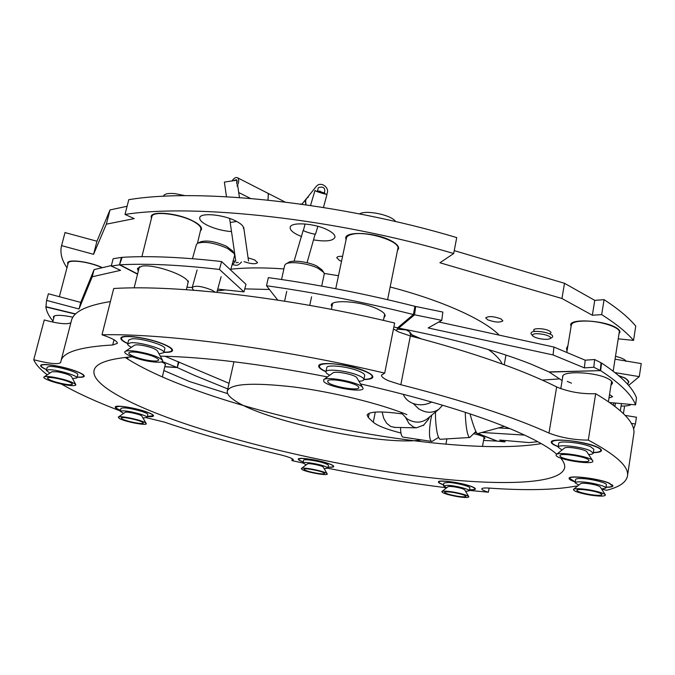 <?xml version="1.0" encoding="UTF-8"?>
<svg xmlns="http://www.w3.org/2000/svg" width="675" height="675" viewBox="0 0 675 675"><rect width="100%" height="100%" fill="white"/><g stroke="black" fill="none" stroke-linecap="round" stroke-linejoin="round"><path stroke-width="1.01" d="M500.968 318.887L502.875 320.827C500.048 322.751 494.977 322.405 487.679 319.798L485.722 317.841C488.557 315.908 493.636 316.263 500.968 318.887M248.071 257.867L254.517 259.841L257.597 262.617C255.58 264.347 251.058 264.018 244.046 261.638M341.516 261.301L339.559 260.483L336.757 257.715C337.154 256.627 339.086 256.171 342.562 256.365M231.508 231.593C223.298 230.96 215.511 228.994 208.136 225.678C202.213 222.817 199.412 220.185 199.716 217.78C200.137 212.498 222.615 214.346 235.415 220.818C241.11 223.653 243.793 226.218 243.456 228.513M301.582 236.562L297.582 234.832C292.343 232.183 289.879 229.703 290.191 227.391C290.537 221.586 315.191 223.273 327.932 230.099C332.927 232.706 335.264 235.119 334.935 237.322C333.045 240.967 326.008 241.836 313.808 239.929M628.138 382.868L628.914 381.755L625.278 378.11L618.621 375.578M200.407 230.909L201.504 229.373C201.884 226.716 198.585 223.678 191.582 220.286C176.698 212.996 151.664 210.735 151.166 216.515L151.428 218.405M199.884 226.319L200.332 226.15M102.448 267.654L100.583 266.844C87.742 261.335 67.913 259.031 67.61 262.946L67.88 264.288M619.026 333.695L619.954 332.218C620.139 330.733 618.73 329.147 615.71 327.451C603.695 320.288 570.4 318.465 570.679 324.802L571.084 326.464M617.903 329.392L618.325 329.214M397.474 250.493L398.587 248.704C398.942 246.274 396.495 243.641 391.222 240.806C376.532 232.639 346.005 230.782 345.718 237.845L346.03 239.92M397.018 245.683L397.491 245.438M633.555 340.386L635.749 326.084C628.813 317.739 618.258 308.922 604.074 299.649L601.678 314.609C615.938 323.671 626.569 332.269 633.555 340.386L618.224 338.842M566.983 351.27L566.544 348.334L567.911 345.659M65.028 232.58L96.955 241.228L110.008 209.925L106.338 224.176L134.241 218.616L125.018 214.439L128.765 199.707C198.686 187.751 340.301 202.601 456.722 237.592L453.693 253.522L439.931 262.769L561.954 298.51L592.346 315.233L601.678 314.609M125.018 214.439C194.889 203.403 336.842 218.818 453.693 253.522M110.008 209.925L127.094 206.272M96.955 241.228L93.572 254.323L106.338 224.176M65.053 232.47L61.568 245.624L93.572 254.323M66.968 267.747C61.67 260.002 59.864 252.644 61.552 245.683L61.568 245.624M454.241 250.628L564.511 283.298L594.751 300.367L592.346 315.233M564.511 283.298L561.954 298.51M594.751 300.367L604.074 299.649M615.018 372.625L639.276 376.625L641.25 363.58L615.043 359.193M639.276 376.625L628.619 385.417M384.311 237.853L384.758 238.292M362.534 233.727L363.116 233.499M535.005 331.366C529.284 328.118 543.291 327.603 549.273 330.893C551.526 332.168 551.551 333.104 549.357 333.712M421.073 338.774L411.919 334.808M406.89 414.593C379.274 403.397 332.176 391.854 293.288 386.918C252.509 382.328 230.521 383.678 227.315 390.977C226.825 393.491 228.926 396.402 233.609 399.718C261.858 420.736 382.058 446.361 421.563 439.914M502.192 364.011L501.711 363.023C499.517 358.881 495.112 354.4 488.481 349.591M269.435 289.491L244.763 288.875M225.762 289.862L217.24 290.933M230.875 269.224C245.405 267.57 263.073 267.469 283.897 268.903M324.236 273.426L338.479 275.729M390.15 286.976C442.581 300.662 484.237 319.714 499.196 335.129M401.819 413.859L400.486 413.674C380.118 411.016 368.997 411.48 367.107 415.066L368.373 417.589L373.267 422.221C377.494 425.79 386.716 429.393 400.933 433.029M163.966 352.342C169.214 352.536 172.074 351.928 172.547 350.536C172.741 348.671 169.18 346.309 161.873 343.448C146.315 337.298 120.909 334.074 120.867 338.141C120.648 339.609 122.943 341.457 127.744 343.668M77.119 377.139C81.515 377.477 83.894 377.165 84.257 376.211C84.333 374.819 80.924 372.895 74.022 370.457C60.699 365.732 40.618 362.821 40.643 365.563C40.5 366.576 42.474 367.951 46.558 369.689M147.352 416.543C151.2 416.846 153.267 416.618 153.546 415.859C153.605 414.83 150.888 413.378 145.42 411.505C133.785 407.506 115.096 404.747 115.231 407.017C115.138 407.827 116.893 408.94 120.496 410.358M328.058 467.167C331.611 467.395 333.501 467.176 333.737 466.501C333.788 465.75 331.931 464.721 328.168 463.421C317.883 459.785 297.996 456.967 298.299 459.143C298.24 459.861 299.886 460.814 303.235 462.021M469.53 489.822C473.234 489.991 475.208 489.712 475.436 488.987C475.495 488.303 474.027 487.417 471.023 486.312C460.983 482.515 437.974 479.452 438.404 481.925C438.353 482.633 439.906 483.553 443.045 484.684L443.593 484.869M605.973 487.257C610.369 487.299 612.706 486.827 612.976 485.857L609.137 483.064C598.286 478.347 568.46 474.896 569.084 478.347C569.008 479.149 570.383 480.119 573.21 481.25L575.218 481.984M593.367 452.647C598.43 452.554 601.13 451.862 601.467 450.571C601.585 449.542 600.075 448.327 596.945 446.943C584.423 441.112 550.631 437.628 551.256 442.1C551.146 443.197 552.783 444.462 556.158 445.897L558.183 446.69M363.876 379.561C369.368 379.51 372.355 378.692 372.828 377.097C373.039 375.401 370.389 373.376 364.88 371.022C349.49 364.272 318.482 360.956 318.676 365.951C318.482 367.597 320.895 369.529 325.924 371.748M303.024 463.05L291.87 460.586L293.372 459.953C292.975 458.561 288.335 456.764 279.45 454.57C240.815 445.5 204.863 435.485 171.585 424.533L164.405 422.12L146.77 417.8M489.113 488.093L488.388 492.227L485.975 491.425C483.131 490.388 481.731 489.535 481.79 488.869C482.051 488.067 484.447 487.806 488.978 488.084C525.251 490.641 553.888 490.042 574.881 486.278L577.665 486.008M393.483 328.961L398.655 331.965L410.349 335.956C472.517 352.299 521.286 369.284 556.656 386.927L557.221 387.205C569.177 391.998 581.993 394.158 595.671 393.702L588.296 440.1C574.585 440.066 561.676 437.805 549.56 433.325L548.986 433.072C513.051 416.821 463.666 400.714 400.832 384.733L388.977 380.936C383.822 378.751 381.333 376.81 381.502 375.131L384.708 373.132C278.395 348.013 164.818 333.366 102.009 334.783L113.712 288.495C176.614 284.622 289.448 297.616 394.656 323.03L384.708 373.132M125.162 357.438C142.484 368.601 166.193 379.561 196.282 390.319C302.889 428.785 467.691 456.055 541.24 443.61M556.74 454.182C548.387 446.842 533.36 438.573 511.658 429.368C473.302 413.362 422.93 398.216 360.543 383.923M327.459 376.912C260.752 363.926 205.031 357.007 160.296 356.155M132.123 356.805C108.304 358.805 95.622 363.327 94.087 370.373C90.712 384.716 131.828 405.996 188.249 424.803C256.306 447.398 344.579 466.906 421.057 476.601C496.775 486.076 560.427 484.928 564.621 467.817C565.11 464.957 563.785 461.7 560.655 458.047M578.796 485.114L575.092 482.794C575.328 482.017 577.471 481.722 581.504 481.899C591.114 482.279 606.707 486.245 605.846 488.076L601.585 489.038L606.412 490.312C619.144 487.181 626.164 482.431 627.463 476.052C629.303 466.94 616.25 454.95 588.296 440.1M627.463 476.052L633.758 434.244C635.833 423.529 623.135 410.012 595.671 393.702M327.822 468.248C368.516 476.466 408.13 482.979 446.673 487.797M469.429 490.404L488.388 492.227M291.87 460.586L292.258 458.772M70.883 322.734C67.103 324.667 58.227 323.738 44.263 319.958L33.75 359.733C35.724 364.458 40.238 369.478 47.292 374.794M61.383 384.041C76.942 392.993 96.601 401.962 120.344 410.965M33.75 359.733C49.013 363.673 57.991 364.618 60.691 362.576L60.944 361.091C62.817 352.207 80.072 346.84 112.717 344.984L117.383 343.373C117.383 341.094 112.261 338.226 102.009 334.783M60.944 361.091L71.449 320.558C73.432 311.782 86.417 305.454 110.405 301.565M187.861 283.061C191.05 277.054 155.216 263.723 141.927 266.144L137.413 268.515L138.282 271.223M52.971 321.038C48.811 316.136 46.457 311.445 45.9 306.965L75.423 314.12M137.599 273.949L119.939 264.802C146.905 263.351 180.073 264.895 219.451 269.443L221.602 261.554L245.987 284.318L243.962 291.895L217.738 289.111M219.451 269.443L243.962 291.895M45.9 306.965L46.6 300.392L48.389 293.768L80.73 302.4L94.095 269.612L111.4 265.562M46.6 300.392L79.009 308.99L80.73 302.4M79.009 308.99L92.23 276.767L94.095 269.612M92.23 276.767L120.58 270.329L111.265 266.085L113.164 258.694L122.133 257.327C149.116 255.715 182.267 257.124 221.602 261.554M111.265 266.085L119.5 264.845L121.39 257.403M122.133 257.327L119.5 264.845L137.54 274.185M192.544 288.588L192.232 287.457L186.933 287.263M72.892 317.216C65.804 315.689 60.345 315.098 56.523 315.444C53.772 315.773 52.861 316.617 53.781 317.967M562.132 380.573L548.944 371.908L531.225 364.205C497.559 350.823 453.372 338.799 398.68 328.126L393.879 326.962M608.977 398.005L612.605 396.681L609.525 394.504M610.976 385.206L612.487 383.324C612.63 381.881 611.179 380.363 608.133 378.768C595.873 371.925 562.123 370.507 562.587 376.684L562.646 377.477M549.273 372.085L600.607 370.634C619.945 383.172 631.614 394.588 635.605 404.882L636.474 397.837C632.509 387.366 620.89 375.781 601.602 363.074L594.599 359.522L585.191 360.197L553.947 347.051L438.851 321.983M635.605 404.882L609.736 402.536M398.68 328.126L414.543 314.795L441.771 320.355L442.842 312.061L415.665 306.475L414.543 314.795L413.362 314.533L397.55 327.881M441.771 320.355L428.178 327.957L553.087 354.94L553.947 347.051M553.087 354.94L584.39 367.892L585.191 360.197M584.39 367.892L593.814 367.259L594.599 359.522M593.814 367.259L600.278 370.448L601.054 362.762M601.602 363.074L600.607 370.634L548.944 371.908M567.287 381.434L571.472 383.164M384.868 316.55L384.244 316.398M332.227 305.362L331.509 305.227M277.72 300.097L266.515 285.753L268.338 277.619C317.048 284.361 365.918 293.929 414.965 306.323L413.362 314.533C364.23 302.172 315.284 292.579 266.515 285.753M384.033 317.436C386.615 315.233 384.396 312.415 377.392 308.981C360.256 300.527 326.042 299 331.94 306.72M414.788 307.235L415.665 306.475L414.965 306.323M165.037 356.257L229.053 383.332M178.968 361.952L177.28 367.571L194.948 375.587L227.779 388.927M165.113 365.335L165.544 364.897C165.67 364.188 164.32 363.192 161.485 361.91M162.338 361.53L176.918 367.419L164.801 366.635M164.768 366.77L177.28 367.571L178.36 361.682M227.669 393.618L189.456 381.527L163.865 370.533M475.605 431.857L476.069 431.899M481.857 432.472L524.635 435.097M483.798 439.079L484.945 438.269C484.785 436.953 481.157 435.468 474.069 433.814M477.875 433.553L496.868 441.079L483.553 440.446M537.823 441.712L529.183 442.572L499.677 440.058L504.908 441.914L505.178 440.522M504.908 441.914L496.868 441.079M631.26 423.368L635.411 424.01L633.555 429.173M498.547 427.916L509.76 428.574M625.219 415.412L636.432 417.226M635.411 424.01L636.449 417.133M44.187 376.852L51.899 371.748L57.189 371.782C64.775 373.191 69.533 374.768 71.457 376.515L75.735 384.505M67.002 385.104C73.043 385.982 75.98 385.83 75.811 384.649C72.723 381.89 64.986 379.35 52.608 377.038C47.858 376.346 45.006 376.312 44.044 376.945C41.639 378.405 56.168 383.527 67.002 385.104M54.169 377.916C50.431 377.367 48.178 377.342 47.419 377.84C48.229 379.932 54.253 382.075 65.5 384.269C70.259 384.952 72.571 384.834 72.428 383.906C69.989 381.729 63.906 379.73 54.169 377.916M185.22 195.691L175.028 193.632C167.881 193.025 164.008 193.919 163.409 196.332M125.39 351.363L134.308 345.355C135.194 344.748 137.498 344.689 141.193 345.187C149.816 346.722 155.216 348.621 157.402 350.882L162.523 360.205M151.124 361.657C159.123 362.72 162.97 362.323 162.667 360.467C159.173 356.881 150.382 353.835 136.291 351.312C130.258 350.494 126.546 350.561 125.137 351.523C121.905 353.641 138.113 359.902 151.124 361.657M137.911 352.443C133.161 351.793 130.224 351.852 129.119 352.612C126.562 354.265 139.32 359.201 149.58 360.585C155.874 361.42 158.903 361.108 158.659 359.648C155.9 356.822 148.981 354.426 137.911 352.443M543.594 334.403C536.017 333.155 532.33 333.568 532.524 335.644C533.461 336.783 535.756 337.778 539.426 338.614C544.674 339.609 548.294 339.593 550.294 338.555C551.374 337.163 549.138 335.779 543.594 334.403M531.2 333.939L531.031 333.728C530.786 331.223 535.216 330.716 544.32 332.21C550.977 333.872 553.652 335.534 552.344 337.222L552.116 337.365M72.571 378.599L76.925 377.924C78.376 375.722 55.713 369.183 48.499 369.765L46.356 370.474L49.891 373.081M76.925 377.924L77.76 374.659C79.22 372.414 56.582 365.858 49.359 366.474L47.208 367.2L46.356 370.474M159.055 353.894L163.898 352.637C165.687 349.481 140.105 341.795 130.832 342.757L127.676 343.963C127.516 344.849 128.773 345.954 131.431 347.288M163.898 352.637L164.835 348.747C166.632 345.541 141.075 337.821 131.802 338.833L128.638 340.065L127.676 343.963M102.161 267.722L98.575 266.228C85.978 261.267 68.521 259.512 68.192 263.107L59.366 296.696M197.429 243.371L200.821 229.213C201.184 227.357 199.437 225.197 195.581 222.733C183.052 214.372 152.272 210.187 151.858 216.7L141.893 256.702M127.794 343.482C123.432 341.415 121.357 339.694 121.576 338.318C121.61 334.319 146.711 337.567 161.781 343.6C168.682 346.343 172.041 348.595 171.847 350.376C171.416 351.683 168.801 352.274 164.017 352.148M46.592 369.554C42.879 367.942 41.099 366.66 41.242 365.707C41.209 363.015 61.062 365.934 73.997 370.567C80.528 372.904 83.751 374.735 83.666 376.068C83.337 376.971 81.169 377.283 77.153 377.004M438.514 437.451L432.068 441.416L430.988 441.053C429.055 437.687 428.979 430.532 430.777 419.597L431.772 415.117M403.194 437.155L402.941 437.113C401.397 436.48 400.604 433.282 400.57 427.52M440.167 439.29L439.999 439.298C437.628 437.4 436.126 430.051 435.476 417.251L435.51 412.045M475.858 431.477L469.792 437.468L468.965 437.096C467.092 433.662 465.893 426.398 465.353 415.302L465.303 412.324M477.47 433.662L477.385 433.688C475.765 432.312 473.302 425.706 470.011 413.876M615.406 403.051L614.967 406.342M613.432 405.186L613.752 402.899M423.942 424.997L416.483 427.815L413.64 427.123L409.042 423.605L405.861 417.968M395.12 427.418L390.698 426.473L386.657 423.259L383.678 418.222L382.126 411.978M442.572 405.219L438.868 409.286C432.667 413.387 425.942 413.227 418.694 408.805L413.218 403.523M427.807 418.365L426.786 419.2C420.685 423.242 414.087 423.098 406.991 418.787L400.68 412.197M431.713 402.03C425.697 405.093 419.563 405.599 413.302 403.549C408.316 401.667 404.983 398.579 403.304 394.276M397.195 329.198L406.164 329.889L409.565 331.822L411.024 336.133M397.735 327.923L396.385 330.834M303.252 461.919C300.215 460.806 298.721 459.911 298.78 459.253C298.957 458.663 300.502 458.426 303.421 458.553C313.343 458.865 334.479 464.459 333.248 466.408C333.053 467.016 331.425 467.243 328.371 467.092L328.084 467.075M575.235 481.849L569.675 478.448C569.067 475.065 598.463 478.507 608.825 483.123L612.377 485.755C612.132 486.667 610.006 487.122 605.99 487.122M325.966 371.528C321.401 369.453 319.216 367.647 319.41 366.112C319.773 364.719 322.245 363.935 326.818 363.749C342.301 362.88 374.347 372.313 372.085 376.954C371.663 378.422 369.006 379.223 364.103 379.342L363.918 379.342M118.378 417.049L125.111 412.374C125.879 411.269 138.746 413.91 141.649 415.766L146.163 423.427M145.142 422.626C140.459 419.681 119.441 415.37 118.277 417.116L119.374 418.492C124.926 421.799 147.909 426.127 146.213 423.529L145.142 422.626M122.099 418.93C126.444 421.529 144.585 424.946 143.243 422.904L142.383 422.187C138.67 419.858 122.167 416.475 121.247 417.85L122.099 418.93M441.923 491.493L448.065 486.709C448.807 486.278 451.136 486.363 455.043 486.97C460.46 487.949 463.683 488.919 464.695 489.881L468.771 496.631M453.136 492.024C446.774 491.029 443.002 490.877 441.838 491.552C442.108 493.037 447.289 494.716 457.38 496.606C464.889 497.753 468.703 497.796 468.83 496.724C467.201 495.197 461.97 493.627 453.136 492.024M456.933 496.125C462.847 497.028 465.851 497.062 465.944 496.218C464.662 495.011 460.544 493.788 453.6 492.522C448.588 491.737 445.618 491.611 444.69 492.151C444.909 493.315 448.985 494.64 456.933 496.125M616.283 308.171L612.503 305.387M556.073 455.33C557.052 459.726 594.751 465.548 592.81 460.966L592.734 460.78C591.587 456.815 558.461 451.195 556.259 454.562L556.073 455.33M588.87 460.358L588.811 460.223C587.908 457.102 561.862 452.68 560.098 455.33L559.955 455.929C560.672 459.388 590.49 463.987 588.87 460.358M556.453 454.41L564.469 448.099C565.928 445.972 586.162 449.39 586.929 451.904L592.591 460.569M143.201 417.968L147.125 417.479C147.15 416.762 145.243 415.749 141.387 414.442C130.224 411.218 123.188 410.172 120.268 411.294L123.567 413.446M147.125 417.479L147.825 414.56C147.859 413.834 145.952 412.813 142.096 411.505C130.942 408.265 123.905 407.219 120.985 408.367L120.268 411.294M465.598 491.383L469.353 490.801C470.154 489.375 455.642 485.663 447.803 485.3L443.416 485.848L446.698 487.772M469.353 490.801L469.868 487.949C470.669 486.498 456.173 482.777 448.327 482.431L443.939 483.005L443.416 485.848M588.642 454.52C591.553 454.385 593.106 453.929 593.291 453.127L590.077 450.596C581.285 446.563 557.702 444.083 558.107 447.179L562.039 450.006M593.291 453.127L593.89 449.339L590.684 446.782C581.901 442.716 558.335 440.277 558.723 443.407L558.107 447.179M120.521 410.248C117.248 408.932 115.653 407.894 115.754 407.143L119.087 406.35C128.638 406.148 154.643 413.378 153.031 415.741L147.378 416.433M443.61 484.768L443.23 484.633C440.294 483.57 438.86 482.701 438.91 482.026C438.48 479.596 461.177 482.65 470.821 486.363C473.622 487.401 474.989 488.244 474.93 488.894C474.719 489.569 472.93 489.847 469.547 489.721M558.217 446.513C553.939 444.892 551.846 443.458 551.931 442.226C552.344 440.783 555.744 440.117 562.132 440.235C577.446 440.429 602.277 447.036 600.784 450.461C600.472 451.668 598.008 452.343 593.401 452.469M324.211 468.636L327.856 468.163C327.89 467.64 326.582 466.923 323.924 466.012C316.718 463.489 302.83 461.506 303.024 463.008L306.18 464.889M327.856 468.163L328.421 465.421C328.455 464.889 327.147 464.164 324.498 463.252C317.292 460.713 303.413 458.738 303.607 460.266L303.024 463.008M605.846 488.076L606.361 484.751C607.222 482.895 591.646 478.913 582.036 478.558C578.002 478.389 575.859 478.702 575.615 479.495L575.092 482.794M358.973 381.265C361.977 381.113 363.606 380.565 363.859 379.62C364.002 378.439 362.121 377.021 358.223 375.376C347.423 370.702 325.806 368.356 325.907 371.807C325.763 372.777 327.046 373.925 329.746 375.249M363.859 379.62L364.694 375.494C364.837 374.296 362.964 372.87 359.075 371.216C348.283 366.508 326.675 364.188 326.767 367.689L325.907 371.807M613.17 371.191L619.27 332.125C620.646 327.712 601.982 321.325 586.626 321.055C577.302 320.937 572.206 322.22 571.345 324.911L566.789 352.46M301.438 468.45L307.488 463.911C308.146 462.839 321.393 465.413 323.156 466.957L327.147 473.782M326.801 473.453C323.975 471.007 302.341 466.805 301.354 468.501L301.75 469.302C305.235 472.036 328.835 476.28 327.198 473.867L326.801 473.453M304.408 469.741C307.117 471.892 325.747 475.242 324.439 473.344L324.118 473.006C321.874 471.083 304.881 467.783 304.096 469.117L304.408 469.741M626.003 361.37C625.286 359.539 621.776 357.851 615.499 356.307M573.573 489.265L580.618 483.671C581.69 483.038 584.778 483.097 589.866 483.84C595.738 484.861 599.214 485.932 600.294 487.046L605.306 494.75M588.44 489.712C580.137 488.489 575.134 488.371 573.446 489.367C573.404 491.147 578.99 493.054 590.195 495.079C600.126 496.522 605.197 496.454 605.391 494.885C603.661 493.113 598.008 491.392 588.44 489.712M590.017 494.522C597.831 495.653 601.822 495.602 601.965 494.37C600.598 492.969 596.152 491.619 588.625 490.295C582.095 489.333 578.154 489.24 576.813 490.025C576.779 491.425 581.183 492.919 590.017 494.522M395.584 221.586C391.973 215.123 366.145 209.621 359.539 213.899M323.882 379.527L332.851 372.98C334.707 370.617 354.459 374.423 356.754 377.587L362.669 387.517M323.899 381.679C329.02 387.568 366.272 393.483 362.855 387.821L362.45 387.239C358.822 382.227 326.43 375.983 323.595 379.738L323.899 381.679M358.315 386.64C355.396 382.691 329.982 377.798 327.738 380.751L327.966 382.261C331.94 386.902 361.361 391.576 358.644 387.113L358.315 386.64M627.877 384.556L628.315 381.67C628.45 380.413 626.881 379.046 623.607 377.561L618.933 375.848M387.602 299.675L397.862 248.569C400.731 241.355 366.415 230.555 352.122 234.318C348.722 235.086 346.832 236.317 346.435 238.005L335.737 288.723M238.258 262.423L235.997 262.735M230.2 222.522L236.63 221.425L230.2 222.514L235.786 261.225M300.274 203.985L302.003 204.112M305.075 223.965L303.362 230.521C304.602 231.719 315.664 234.883 315.571 234.014L315.402 233.761M226.479 196.72L224.37 182.081L236.166 180.309L236.967 180.411L237.212 182.09M317.444 191.194L325.139 193.641L317.444 191.194M315.352 190.493L314.938 190.553C314.432 190.974 324.92 194.307 326.978 194.375L323.468 207.461M324.624 193.042L317.258 190.848M294.089 261.191L303.21 230.285C302.645 230.926 313.048 234.276 315.157 234.132L307.041 262.702M308.391 196.99L306.712 198.273L305.556 200.382L305.986 204.795L305.328 201.85L306.138 199.049L316.069 186.68M324.177 193.565L324.295 193.447C325.696 188.106 323.722 186.165 318.372 187.599L317.377 191.405M326.818 193.919C330.294 188.232 321.384 181.128 316.752 185.903L316.373 186.292M268.397 193.843L267.469 193.042L268.312 193.733L267.992 200.062L268.397 193.843M236.697 184.013L236.841 180.149L236.309 179.71L234.082 180.436M236.993 186.064C238.798 182.908 239.178 180.326 238.115 178.327L237.288 177.643C235.668 177.162 233.989 178.158 232.259 180.622M631.083 404.477C629.632 405.608 626.29 406.131 621.076 406.046M198.121 243.017L200.441 241.878C206.736 239.971 215.435 241.448 226.564 246.308L232.563 250.948L233.972 253.167M192.451 258.702L196.374 244.645L197.547 243.304C204.727 241.135 214.692 242.823 227.441 248.375L234.293 253.673L234.622 255.428L230.664 270.017M197.092 269.975L192.232 287.457C195.294 285.289 201.783 286.149 211.705 290.031L215.182 292.14M195.792 290.393L202.551 290.959M286.217 263.782L288.562 262.432C291.98 259.698 308.171 261.723 316.735 265.992L321.941 269.798L323.502 272.008M281.543 279.509L284.673 265.402L285.677 264.085C289.558 260.972 308.121 263.301 317.917 268.186L323.865 272.506L324.228 274.118L321.671 286.107M369.25 413.201L368.373 417.589M375.283 412.096L373.267 422.221M410.349 335.956L400.832 384.733M556.656 386.927L548.986 433.072M114.024 339.778L112.717 344.984M45.883 306.712L75.625 313.926M475.158 432.472L476.744 433.097M475.234 432.371L476.626 432.92M478.077 433.493L497.273 441.104M232.267 264.625L234.377 262.617L233.921 260.921L233.212 260.601M65.036 232.529L61.552 245.683M233.947 361.749L227.315 390.977M192.721 290.157L192.94 289.221M504.242 364.762L505.955 355.067M635.411 424.052L636.441 417.175M532.524 335.644L531.031 333.728M550.294 338.555L552.344 337.222M54.304 315.968L52.701 322.093M139.396 266.752L134.131 287.896M188.443 280.977L186.359 289.693M121.871 337.129L121.576 338.318M172.133 349.186L171.847 350.376M41.453 364.888L41.242 365.707M83.877 375.249L83.666 376.068M431.544 441.416L402.941 437.113M469.538 437.51L439.999 439.298M504.301 426.355L477.385 433.688M559.744 378.861L542.219 380.101M416.483 427.815L394.099 427.402M423.217 425.613L428.439 419.369L429.612 416.888M438.868 409.286L426.786 419.2M409.919 332.277L413.463 336.766M298.898 458.671L298.78 459.253M333.366 465.826L333.248 466.408M612.503 484.928L612.377 485.755M569.81 477.63L569.675 478.448M372.355 375.604L372.085 376.954M319.688 364.762L319.41 366.112M115.914 406.485L115.754 407.143M153.183 415.091L153.031 415.741M475.04 488.27L474.93 488.894M439.02 481.41L438.91 482.026M600.952 449.364L600.784 450.461M552.108 441.138L551.931 442.226M128.098 357.142L127.634 359.032M165.358 364.298L162.338 376.912M484.135 437.189L482.482 446.479M446.884 438.885L445.897 444.234M611.601 381.198L608.411 401.625M562.908 375.865L560.79 388.673M167.079 357.117L167.273 356.316M623.43 413.589L624.594 406.004M384.691 314.179L383.442 320.397M332.623 303.472L331.374 309.378M319.899 191.194L318.693 191.202M320.009 191.219L321.013 191.86M232.141 264.575L235.955 265.3C237.617 265.435 239.473 264.33 241.498 261.968M235.55 261.25L234.006 260.955M243.709 227.407L248.527 261.006M237.617 184.95L239.422 197.539M229.61 218.447L230.2 222.514M317.866 226.302L315.571 234.014M314.938 190.553L310.542 205.453M306.408 198.644L301.919 204.213M267.697 193.16L285.01 201.994M237.507 177.753L267.469 193.042M238.705 192.535L250.4 198.391M127.297 358.822L127.727 357.176M620.35 410.738L621.447 403.599M193.556 290.216L192.375 288.309M216.861 292.309L221.122 276.691M284.588 301.16L286.748 291.347M309.741 305.378L311.588 296.798"/></g></svg>
